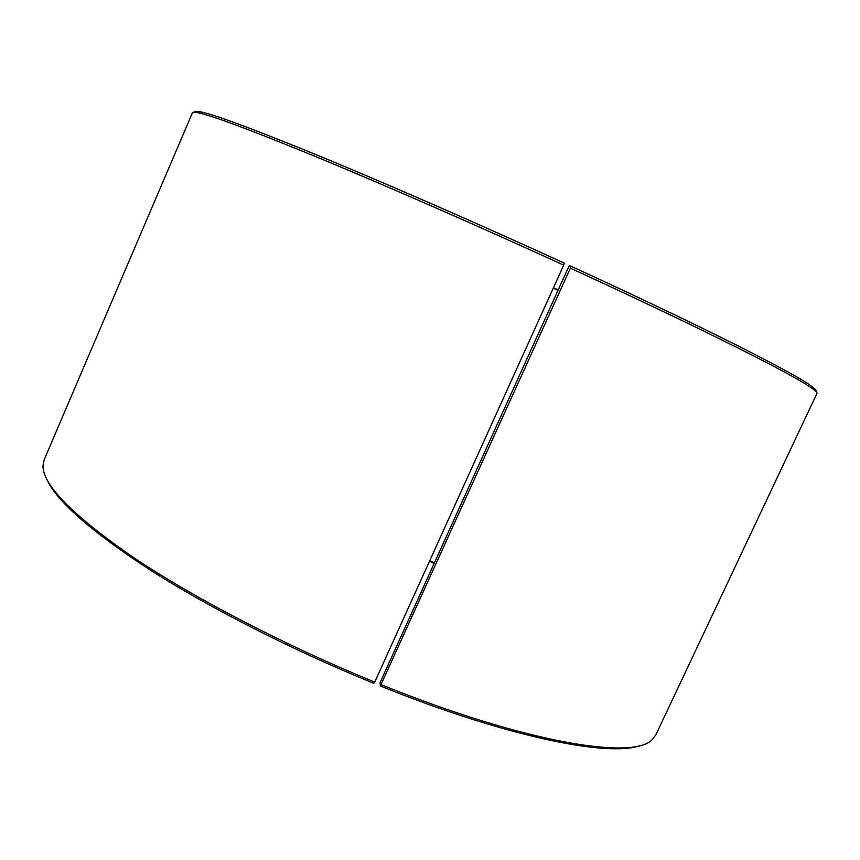 <?xml version="1.0" encoding="UTF-8"?>
<svg xmlns="http://www.w3.org/2000/svg" width="860" height="860" viewBox="0 0 860 860"><rect width="100%" height="100%" fill="white"/><g stroke="black" fill="none" stroke-linecap="round" stroke-linejoin="round"><path stroke-width="1.29" d="M553.249 288.208L558.033 290.315M568.783 266.622L380.066 682.679L380.356 685.99L570.374 268.18L570.836 266.138L569.309 265.869L568.783 266.622M429.731 560.731L434.332 563.02M429.538 561.139L434.149 563.429M374.723 682.087L563.708 265.127C479.063 226.395 388.559 186.792 321.317 158.928C253.635 131.064 212.56 115.67 198.112 112.746C194.629 112.036 192.737 112.036 192.457 112.757L44.182 459.713L43 465.712C42.656 484.933 72.745 515.484 133.279 557.366C194.177 598.216 285.219 645.602 374.723 682.087L373.767 683.313C292.497 650.192 209.55 607.902 149.833 569.782C89.978 530.62 55.502 500.144 46.408 478.353M640.528 745.362C609.761 757.553 507.368 737.289 380.356 685.99M815.828 391.364C816.721 390.784 815.549 389.257 812.291 386.796L813.205 389.182C816.054 391.321 817.301 392.73 816.957 393.418L655.943 734.644L652.245 739.514C634.142 760.261 525.686 743.126 381.367 684.764M813.205 389.182C798.188 377.164 703.813 329.326 570.374 268.18M563.708 265.127L564.214 263.106C480.106 224.6 390.16 185.276 323.274 157.617C255.925 129.968 215 114.703 200.498 111.843C196.499 111.047 194.575 111.187 194.736 112.241M812.291 386.796C797.274 374.648 703.415 326.929 570.836 266.138M553.475 287.713L558.258 289.82M200.498 111.843L198.112 112.746"/></g></svg>
